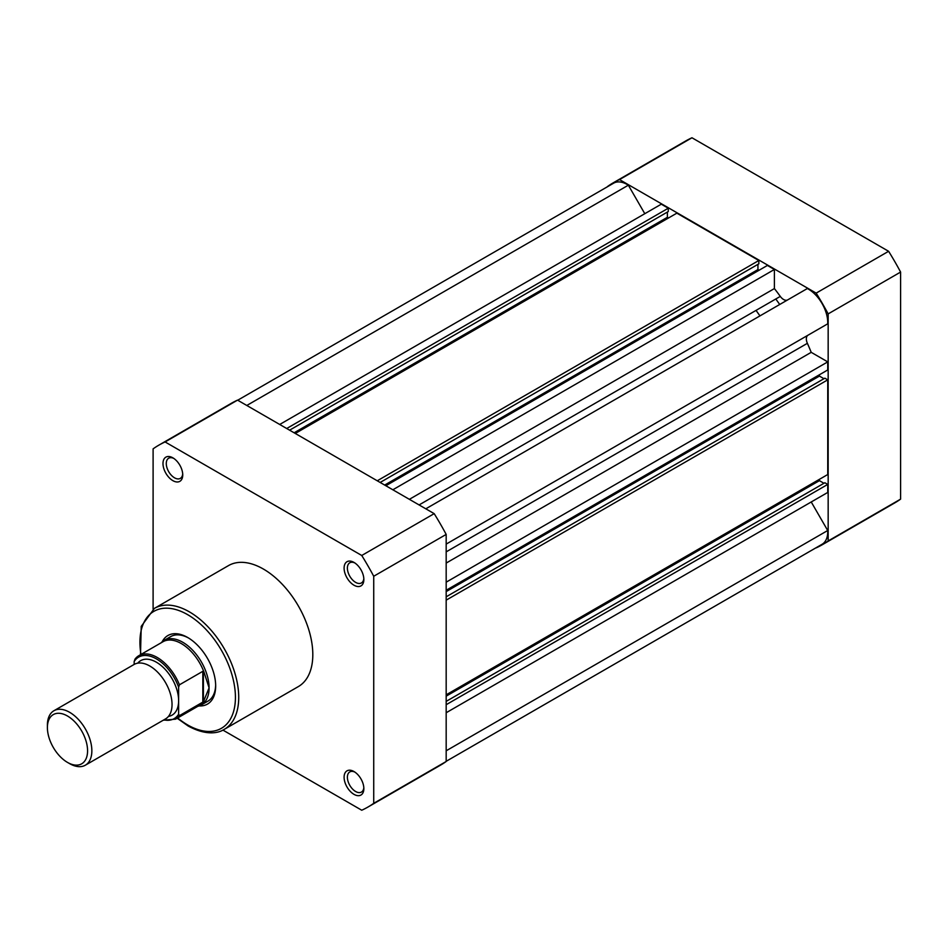 <?xml version="1.0" encoding="UTF-8"?>
<svg xmlns="http://www.w3.org/2000/svg" width="948" height="948" viewBox="0 0 948 948"><rect width="100%" height="100%" fill="white"/><g stroke="black" fill="none" stroke-linecap="round" stroke-linejoin="round"><path stroke-width="1.42" d="M85.344 765.202L165.533 718.904A31.438 18.154 -120 0 0 172.038 704.518A31.438 18.154 -120 0 0 158.316 672.879A31.438 18.154 -120 0 0 134.095 664.465L53.906 710.751A31.438 18.154 60 0 1 78.139 719.177A31.438 18.154 60 0 1 91.849 750.804A31.438 18.154 60 0 1 85.344 765.202A31.438 18.154 60 0 1 69.631 763.638L67.486 762.405A28.404 16.4 -120 0 0 87.572 750.804A28.404 16.4 -120 0 0 67.486 716.013A28.404 16.4 -120 0 0 47.4 727.614A28.404 16.4 -120 0 0 67.486 762.405M47.4 727.614L47.4 725.149A31.438 18.154 60 0 1 53.906 710.751M178.627 687.229A35.514 20.501 -120 0 0 156.396 658.884A35.514 20.501 -120 0 0 134.166 661.562L134.995 659.144A36.676 21.176 60 0 1 138.882 655.649A36.676 21.176 60 0 1 179.445 684.812L178.627 687.229L178.627 700.714A31.438 18.154 -120 0 0 162.689 666.894A31.438 18.154 -120 0 0 137.733 663.162M197.8 706.319A37.256 21.508 -120 0 0 201.367 704.933A37.256 21.508 -120 0 0 209.081 687.881L203.405 701.769L179.445 715.657A36.676 21.176 60 0 1 175.558 719.165L199.637 705.265A36.676 21.176 -120 0 0 204.128 700.892M134.166 661.562L134.166 664.418M168.471 716.404A31.438 18.154 -120 0 0 178.627 700.714L178.627 714.2L179.445 715.657M179.445 684.812L202.825 671.314L204.128 672.476A36.676 21.176 -120 0 0 162.973 641.737L138.882 655.649L134.995 659.144M204.128 672.476L209.081 687.881A37.256 21.508 -120 0 0 192.823 650.387A37.256 21.508 -120 0 0 164.111 640.41A37.256 21.508 -120 0 0 161.124 642.803M203.405 671.243L203.405 701.769M202.825 671.314L202.825 702.16M775.784 298.987A145.53 84.017 60 0 1 779.706 304.486A145.53 84.017 60 0 0 775.784 298.987M425.806 508.815L807.341 288.536A27.362 15.796 60 0 1 808.395 289.116A27.362 15.796 60 0 1 827.711 323.825L808.028 335.189A8.153 4.704 -120 0 0 807.376 343.318A154.382 89.124 60 0 1 811.204 352.336L827.746 361.875L827.746 369.957L446.176 590.26M237.711 400.222L613.605 183.189A27.362 15.796 60 0 1 627.292 184.552A27.362 15.796 60 0 1 628.346 185.192L246.8 405.471M811.239 501.978L827.711 530.513A27.362 15.796 60 0 1 822.082 544.271L446.176 761.303M628.346 185.192L644.794 213.691M279.719 424.467L661.289 204.176L668.281 208.216L668.281 211.546L289.602 430.179M667.38 212.068L667.38 217.293L668.53 217.957M295.278 433.461L676.848 213.158L758.838 260.499L758.838 263.828L380.148 482.461M757.938 264.35L757.938 269.576L759.087 270.239M385.836 485.743L767.406 265.44L774.398 269.481L774.398 288.571A154.382 89.124 60 0 1 780.287 296.392A8.153 4.704 -120 0 0 787.622 299.923M819.428 374.756L819.428 376.095L823.954 378.702M446.176 596.813L824.867 378.181L827.746 379.84L827.746 474.521L446.176 694.825M819.428 479.321L819.428 480.66L823.954 483.267M446.176 701.378L824.867 482.745L827.746 484.404L827.746 492.439L446.176 712.742M827.711 530.513L446.176 750.792M668.281 208.216L286.711 428.508M667.38 217.293L294.129 432.786M758.838 260.499L377.268 480.79M757.938 269.576L384.675 485.068M774.398 269.481L392.828 489.784M774.398 288.571L409.37 499.323M811.204 352.336L446.176 563.076M827.746 361.875L446.176 582.179M819.428 376.095L446.176 591.588M827.746 379.84L446.176 600.143M819.428 480.66L446.176 696.152M827.746 484.404L446.176 704.708M756.03 310.399A145.53 84.017 60 0 1 759.94 315.897M888.608 251.291L816.169 293.122A208.975 120.657 60 0 1 828.161 313.895L900.6 272.064A208.975 120.657 60 0 0 888.608 251.291L691.969 137.768A208.975 120.657 60 0 0 685.795 140.932L613.356 182.751A208.975 120.657 60 0 1 619.518 179.587L691.969 137.768M816.169 293.122L619.518 179.587M607.526 186.697L607.526 186.507A208.975 120.657 60 0 1 613.356 182.751M822.331 544.709L894.77 502.89A208.975 120.657 60 0 0 900.6 499.134L828.161 540.952A208.975 120.657 60 0 1 822.331 544.709A208.975 120.657 60 0 1 816.169 547.873L816.003 547.778M828.161 540.952L828.161 313.895M900.6 499.134L900.6 272.064M353.971 794.341A13.971 8.07 60 0 1 344.1 777.241A13.971 8.07 60 0 1 353.971 771.53L353.971 771.53A13.971 8.07 60 0 1 363.854 788.641A13.971 8.07 60 0 1 353.971 794.341M354.836 772.075A11.637 6.719 -120 0 0 349.8 771.909A11.637 6.719 -120 0 0 348.011 781.235A11.637 6.719 -120 0 0 355.619 791.497A11.637 6.719 -120 0 0 361.437 792.066A11.637 6.719 -120 0 0 363.819 787.622M172.868 480.648A13.971 8.07 60 0 1 162.985 463.536A13.971 8.07 60 0 1 172.868 457.837L172.868 457.837A13.971 8.07 60 0 1 182.739 474.948A13.971 8.07 60 0 1 172.868 480.648M173.721 458.382A11.637 6.719 -120 0 0 168.685 458.216A11.637 6.719 -120 0 0 166.907 467.542A11.637 6.719 -120 0 0 174.503 477.804A11.637 6.719 -120 0 0 180.333 478.373A11.637 6.719 -120 0 0 182.703 473.929M353.971 585.212A13.971 8.07 60 0 1 344.1 568.101A13.971 8.07 60 0 1 353.971 562.401L353.971 562.401A13.971 8.07 60 0 1 363.854 579.512A13.971 8.07 60 0 1 353.971 585.212M354.836 562.946A11.637 6.719 -120 0 0 349.8 562.78A11.637 6.719 -120 0 0 348.011 572.106A11.637 6.719 -120 0 0 355.619 582.368A11.637 6.719 -120 0 0 361.437 582.937A11.637 6.719 -120 0 0 363.819 578.493M162.167 641.796A39.579 22.859 60 0 1 187.68 637.494L187.68 637.494A39.579 22.859 60 0 1 215.67 685.985A39.579 22.859 60 0 1 199.198 705.928M188.522 637.992A37.256 21.508 -120 0 0 170.699 636.606L164.111 640.41M224.249 729.368L298.347 686.589A69.856 40.326 -120 0 0 309.048 630.61A69.856 40.326 -120 0 0 263.414 569.061A69.856 40.326 -120 0 0 228.492 565.601L154.406 608.379A69.856 40.326 60 0 1 189.327 611.827A69.856 40.326 60 0 1 234.962 673.388A69.856 40.326 60 0 1 224.249 729.368C218.846 732.97 206.711 736.134 188.166 726.014L177.169 718.24M367.907 807.068L440.346 765.249A208.975 120.657 -120 0 0 446.176 761.493L373.725 803.312A208.975 120.657 -120 0 1 367.907 807.068A208.975 120.657 -120 0 1 361.745 810.232L222.91 730.09M237.545 400.127L165.094 441.946L361.745 555.481A208.975 120.657 -120 0 1 373.725 576.254L446.176 534.423A208.975 120.657 -120 0 0 434.184 513.65L237.545 400.127A208.975 120.657 -120 0 0 231.371 403.291L158.932 445.11A208.975 120.657 -120 0 0 153.102 448.866L153.102 609.173M446.176 534.423L446.176 761.493M165.094 441.946A208.975 120.657 -120 0 0 158.932 445.11M373.725 576.254L373.725 803.312M361.745 555.481L434.184 513.65M201.367 704.933L207.956 701.129A37.256 21.508 -120 0 0 215.658 685.001M163.862 719.876A35.514 20.501 -120 0 0 178.627 714.2M780.287 296.392L419.087 504.94M808.028 335.189L446.176 544.105M807.376 343.318L446.176 551.866M177.667 717.944A67.521 38.986 -120 0 0 187.68 724.959A67.521 38.986 -120 0 0 235.424 697.384A67.521 38.986 -120 0 0 187.68 614.683A67.521 38.986 -120 0 0 140.991 654.428M163.222 720.231L175.558 719.165M140.494 654.712L141.228 626.379L154.406 608.379"/></g></svg>
